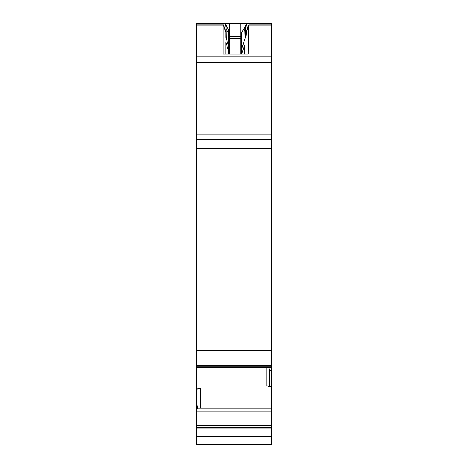 <?xml version="1.0" encoding="UTF-8"?>
<svg xmlns="http://www.w3.org/2000/svg" width="468" height="468" viewBox="0 0 468 468"><rect width="100%" height="100%" fill="white"/><g stroke="black" fill="none" stroke-linecap="round" stroke-linejoin="round"><path stroke-width="0.7" d="M196.449 134.878L271.551 134.878L271.551 139.546L196.449 139.546L196.449 148.736L196.449 62.384L271.551 62.384L271.551 23.4L224.903 23.4L226.015 26.887L226.173 38.481M196.449 62.384L196.449 23.4L224.903 23.4L228.636 29.864L225.149 23.821M243.249 29.788L246.94 23.4L245.688 26.887L245.489 37.259M271.551 24.798L248.777 24.798L248.625 25.213M248.777 24.798L248.373 25.933L271.551 25.933M196.449 25.933L223.037 25.933L223.037 54.148L248.227 54.148L248.373 25.933M271.551 134.878L271.551 62.384M271.551 139.546L271.551 370.568L269.451 370.568L270.054 367.672L196.449 367.749L269.931 367.754M271.551 148.736L196.449 148.736L196.449 348.912L271.551 348.912M196.449 348.912L196.449 350.351L271.551 350.345L196.449 350.351L196.449 367.749L269.942 367.76M196.449 367.76L196.449 388.259L200.708 388.112L198.081 389.054L198.081 405.06L197.478 408.348L198.034 408.043L271.551 408.043L271.551 386.498L269.451 386.574L269.451 370.568M271.551 386.498L271.551 370.568M266.824 367.76L266.824 385.808L269.451 386.574M200.708 388.112L200.661 408.043M198.04 408.043L271.551 408.043L271.551 444.6L196.449 444.6L196.449 436.287L271.551 436.287M196.449 388.259L196.449 425.336L271.551 425.336M271.551 428.811L196.449 428.811L196.449 425.336M196.449 428.811L196.449 436.287M248.455 25.681L246.244 31.754L246.156 35.229L241.699 48.859L241.699 32.479L246.601 23.985M243.957 41.939L244.325 27.922M196.449 24.798L223.423 24.798L225.839 31.438L225.839 37.452L228.636 46.004L228.636 29.864M241.699 48.859L241.699 54.019L244.495 45.39L244.495 54.148M223.037 25.933L223.376 24.798M225.839 54.148L225.839 42.512L228.636 51.141L228.636 46.004M198.081 389.054L196.449 389.113M241.699 40.19L240.763 40.19M229.572 40.19L228.636 40.19M228.636 54.148L228.636 51.141M240.763 23.874L229.572 23.874L240.763 23.868L240.763 36.551L229.572 36.551L229.572 34.1L240.763 34.1M229.572 23.868L229.572 34.1M229.572 38.101L229.572 36.551M240.763 38.101L240.763 36.551M229.572 38.271L240.763 38.271L229.572 37.984L229.572 54.148M240.763 38.271L240.763 54.148M245.688 26.887L248.017 26.887M196.449 56.096L271.551 56.096M196.449 351.918L271.551 351.918M196.449 365.321L271.551 365.321M196.449 366.151L271.551 366.151M271.551 367.672L270.054 367.672M200.708 406.985L271.551 406.985M197.601 408.184L271.551 408.184M197.566 408.219L271.551 408.219M196.449 410.992L271.551 410.992M196.449 408.348L197.478 408.348M196.449 411.928L271.551 411.928M196.449 427.354L271.551 427.354M196.449 427.477L271.551 427.477M224.178 26.887L226.015 26.887M244.237 31.374L245.501 29.18M246.226 32.45L248.227 26.957M225.839 32.081L223.23 24.921M196.449 405.06L198.081 405.06M226.143 28.84L228.636 33.158M228.636 49.871L229.572 49.871M240.763 49.871L241.699 49.871M241.699 43.033L240.763 43.033M229.572 43.033L228.636 43.033M229.572 35.995L240.763 35.995"/></g></svg>
